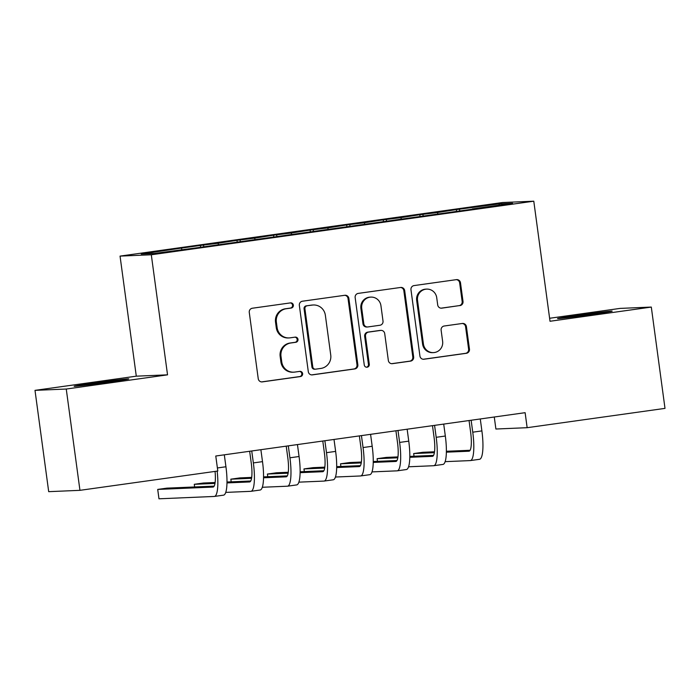 <?xml version="1.0" encoding="UTF-8"?>
<svg xmlns="http://www.w3.org/2000/svg" width="700" height="700" viewBox="0 0 700 700"><rect width="100%" height="100%" fill="white"/><g stroke="black" fill="none" stroke-linecap="round" stroke-linejoin="round"><path stroke-width="1.05" d="M293.361 305.113A2.599 2.538 87.6 0 0 290.5 302.89L252.368 308.227A3.719 3.622 87.6 0 0 249.27 312.419L258.239 378.709A3.719 3.622 87.6 0 0 262.325 381.885L300.457 376.547A2.599 2.538 87.6 0 0 302.619 373.616A2.599 2.538 87.6 0 0 299.766 371.385L294.822 372.076A11.891 11.594 87.6 0 1 281.75 361.9L280.998 356.379A11.891 11.594 87.6 0 1 290.894 342.983L295.829 342.291A2.599 2.538 87.6 0 0 297.99 339.36A2.599 2.538 87.6 0 0 295.129 337.137L290.194 337.829A11.891 11.594 87.6 0 1 277.121 327.652L276.369 322.131A11.891 11.594 87.6 0 1 286.265 308.735L291.2 308.044A2.599 2.538 87.6 0 0 293.361 305.113M289.109 337.925L288.26 337.96A11.891 11.594 87.6 0 1 276.273 327.688L275.529 322.166A11.891 11.594 87.6 0 1 285.416 308.77L290.351 308.079A2.599 2.538 87.6 0 0 290.29 302.916M261.564 381.911L299.618 376.582A2.599 2.538 87.6 0 0 299.556 371.42M293.738 372.181L292.898 372.216A11.891 11.594 87.6 0 1 280.901 361.935L280.158 356.414A11.891 11.594 87.6 0 1 290.045 343.017L294.98 342.326A2.599 2.538 87.6 0 0 294.919 337.164M459.918 305.611A3.719 3.622 87.6 0 0 463.015 301.42L460.495 282.826A3.719 3.622 87.6 0 0 456.409 279.641L414.059 285.582A3.719 3.622 87.6 0 0 410.97 289.765L419.93 356.055A3.719 3.622 87.6 0 0 424.016 359.231L466.366 353.299A3.719 3.622 87.6 0 0 469.455 349.116L466.419 326.655A3.719 3.622 87.6 0 0 462.332 323.47L444.211 326.007A3.719 3.622 87.6 0 0 441.123 330.199L442.627 341.338A9.94 9.695 87.6 0 1 433.449 352.616A9.94 9.695 87.6 0 1 423.421 344.024L417.524 300.387A9.94 9.695 87.6 0 1 426.703 289.109A9.94 9.695 87.6 0 1 436.721 297.692L437.71 304.973A3.719 3.622 87.6 0 0 441.796 308.149L459.077 305.646A3.719 3.622 87.6 0 0 462.166 301.464L459.655 282.861A3.719 3.622 87.6 0 0 456.321 279.659M525.122 412.685L215.775 456.015L217.805 471.021L79.949 490.332L66.255 389.034L167.536 374.841L151.305 254.774L533.785 201.197L550.016 321.265L651.306 307.072L665 408.38L527.144 427.691L525.122 412.685M348.871 298.463A3.719 3.622 87.6 0 0 344.785 295.286L302.435 301.219A3.719 3.622 87.6 0 0 299.346 305.401L308.306 371.691A3.719 3.622 87.6 0 0 312.392 374.876L354.743 368.944A3.719 3.622 87.6 0 0 357.84 364.752L348.871 298.463L348.031 298.498A3.719 3.622 87.6 0 0 344.697 295.295M358.243 293.396L400.601 287.464A3.719 3.622 87.6 0 1 404.688 290.64L413.648 356.939A3.719 3.622 87.6 0 1 410.559 361.121L392.429 363.659A3.719 3.622 87.6 0 1 388.342 360.483L384.711 333.594A3.719 3.622 87.6 0 0 380.625 330.418L368.602 332.098A3.719 3.622 87.6 0 0 365.505 336.289L369.294 364.271A2.599 2.538 87.6 0 1 366.887 367.229A2.599 2.538 87.6 0 1 364.262 364.98L355.154 297.579A3.719 3.622 87.6 0 1 358.243 293.396M151.305 254.774L120.05 256.104L502.53 202.528L533.785 201.197M200.655 247.266L200.401 245.446L178.465 248.517L141.242 254.03L154.254 253.479L197.47 247.713L472.343 209.204M200.401 245.446L218.032 243.267L218.47 244.475M237.221 242.148L236.968 240.328L218.032 243.267M236.968 240.328L254.599 238.149L255.036 239.356M273.779 237.02L273.534 235.2L254.599 238.149M273.534 235.2L291.165 233.03L291.602 234.237M310.345 231.901L310.1 230.081L291.165 233.03M310.1 230.081L327.731 227.902L328.169 229.11M346.911 226.782L346.666 224.963L327.731 227.902M346.666 224.963L364.289 222.784L364.735 223.991M383.477 221.655L383.233 219.835L364.289 222.784M383.233 219.835L400.855 217.656L401.301 218.864M420.044 216.536L419.799 214.716L400.855 217.656M419.799 214.716L437.421 212.537L437.868 213.745M456.61 211.409L456.365 209.589L437.421 212.537M456.365 209.589L499.59 203.831L512.593 203.28L472.369 208.915M459.366 209.466L459.9 210.954M499.59 203.831L498.838 205.205M422.8 214.585L423.342 216.072M386.234 219.713L386.776 221.191M349.668 224.831L350.21 226.319M313.101 229.95L313.644 231.438M276.535 235.078L277.078 236.565M239.969 240.196L240.511 241.684M203.403 245.324L203.945 246.803M494.27 416.999L495.898 429.021L527.144 427.691M651.306 307.072L620.051 308.402L549.614 318.273M167.536 374.841L136.29 376.171L35 390.364L66.255 389.034M35 390.364L48.694 491.662L79.949 490.332M136.29 376.171L120.05 256.104M181.466 248.395L181.904 249.602M92.759 383.267A24.238 0.507 -7.7 0 0 74.147 386.286A24.238 0.507 -7.7 0 0 103.565 382.804L110.154 381.885A24.238 0.507 -7.7 0 0 128.765 378.866A24.238 0.507 -7.7 0 0 99.339 382.349L92.759 383.267L92.89 384.248M593.548 314.169A24.238 0.507 -7.7 0 0 612.159 311.15A24.238 0.507 -7.7 0 0 582.733 314.624L576.153 315.551A24.238 0.507 -7.7 0 0 557.541 318.57A24.238 0.507 -7.7 0 0 586.968 315.088L593.548 314.169M311.631 374.894L353.902 368.979A3.719 3.622 87.6 0 0 356.991 364.787L348.031 298.498M307.081 305.821A2.599 2.538 87.6 0 0 304.911 308.752L312.786 366.94A2.599 2.538 87.6 0 0 315.648 369.162L320.845 368.436A11.891 11.594 87.6 0 0 330.741 355.04L325.36 315.262A11.891 11.594 87.6 0 0 312.287 305.086L306.233 305.856A2.599 2.538 87.6 0 0 304.071 308.787L304.911 308.752M315.402 369.189L314.562 369.224A2.599 2.538 87.6 0 1 311.938 366.975L304.071 308.787M313.373 304.99L312.524 305.025A11.891 11.594 87.6 0 0 311.439 305.121L312.287 305.086M306.233 305.856L311.439 305.121M391.676 363.685L409.71 361.156A3.719 3.622 87.6 0 0 412.799 356.974L403.839 290.684A3.719 3.622 87.6 0 0 400.514 287.473M380.966 330.382L380.118 330.418A3.719 3.622 87.6 0 0 379.776 330.453L367.754 332.132A3.719 3.622 87.6 0 0 364.665 336.324L368.445 364.315L369.294 364.271M366.467 367.211A2.599 2.538 87.6 0 0 368.445 364.315M380.94 305.699A9.94 9.695 87.6 0 0 370.912 297.106A9.94 9.695 87.6 0 0 361.734 308.385L363.816 323.767A3.719 3.622 87.6 0 0 367.902 326.944L379.925 325.255A3.719 3.622 87.6 0 0 383.014 321.072L380.94 305.699M370.912 297.106L370.072 297.141A9.94 9.695 87.6 0 0 360.894 308.42L361.734 308.385M367.561 326.979L366.713 327.014A3.719 3.622 87.6 0 1 362.967 323.803L360.894 308.42M441.035 308.175L459.077 305.646M426.703 289.109L425.854 289.144A9.94 9.695 87.6 0 0 416.675 300.422L417.524 300.387M433.449 352.616L432.6 352.651A9.94 9.695 87.6 0 1 422.581 344.059L416.675 300.422M423.255 359.257L465.526 353.342A3.719 3.622 87.6 0 0 468.615 349.151L465.579 326.69A3.719 3.622 87.6 0 0 462.245 323.488M223.405 495.171A28.402 6.309 -98 0 0 223.536 495.154A28.402 6.309 -98 0 0 225.934 466.76L224.315 454.816M215.058 471.406A18.935 4.209 82 0 1 213.08 487.06A18.935 4.209 82 0 1 212.992 487.069L157.71 489.423L158.979 498.802L214.261 496.449A28.402 6.309 -98 0 0 214.393 496.44A28.402 6.309 -98 0 0 217.166 471.109M214.156 486.133L166.845 488.145L157.71 489.423M249.655 451.273L251.248 463.006A18.935 4.209 82 0 1 249.646 481.941A18.935 4.209 82 0 1 249.559 481.95L226.966 482.912M259.971 490.044A28.402 6.309 -98 0 0 260.102 490.035A28.402 6.309 -98 0 0 262.5 461.641L260.881 449.698M225.733 492.398L250.828 491.33A28.402 6.309 -98 0 0 250.959 491.312A28.402 6.309 -98 0 0 253.356 462.919L251.737 450.975M250.723 481.005L226.984 482.02M215.119 482.519L203.411 483.017L194.276 484.304L194.635 486.964M214.987 483.42L194.276 484.304M286.221 446.145L287.814 457.887A18.935 4.209 82 0 1 286.213 476.814A18.935 4.209 82 0 1 286.125 476.823L263.533 477.785M296.529 484.925A28.402 6.309 -98 0 0 296.669 484.916A28.402 6.309 -98 0 0 299.066 456.514L297.447 444.579M262.299 487.27L287.394 486.202A28.402 6.309 -98 0 0 287.525 486.194A28.402 6.309 -98 0 0 289.922 457.8L288.304 445.856M287.289 475.886L263.55 476.892M251.685 477.4L239.977 477.899L230.843 479.176L231.201 481.836M251.545 478.293L230.843 479.176M322.787 441.026L324.371 452.76A18.935 4.209 82 0 1 322.779 471.695A18.935 4.209 82 0 1 322.691 471.704L300.099 472.666M333.095 479.806A28.402 6.309 -98 0 0 333.235 479.789A28.402 6.309 -98 0 0 335.632 451.395L334.014 439.451M298.865 482.151L323.96 481.084A28.402 6.309 -98 0 0 324.091 481.075A28.402 6.309 -98 0 0 326.489 452.673L324.87 440.729M323.855 470.759L300.116 471.774M288.251 472.273L276.544 472.771L267.4 474.058L267.767 476.718M288.111 473.174L267.4 474.058M359.354 435.899L360.938 447.641A18.935 4.209 82 0 1 359.345 466.576A18.935 4.209 82 0 1 359.257 466.585L336.665 467.539M369.661 474.679A28.402 6.309 -98 0 0 369.801 474.67A28.402 6.309 -98 0 0 372.19 446.267L370.58 434.332M335.431 477.032L360.526 475.965A28.402 6.309 -98 0 0 360.658 475.948A28.402 6.309 -98 0 0 363.055 447.554L361.436 435.61M360.421 465.64L336.683 466.646M324.817 467.154L313.11 467.653L303.966 468.93L304.334 471.59M324.678 468.055L303.966 468.93M395.92 430.78L397.504 442.523A18.935 4.209 82 0 1 395.911 461.449A18.935 4.209 82 0 1 395.824 461.457L373.231 462.42M406.227 469.56A28.402 6.309 -98 0 0 406.368 469.543A28.402 6.309 -98 0 0 408.756 441.149L407.146 429.205M371.989 471.905L397.084 470.838A28.402 6.309 -98 0 0 397.224 470.829A28.402 6.309 -98 0 0 399.621 442.426L398.002 430.491M396.979 460.521L373.249 461.528M361.384 462.035L349.676 462.534L340.533 463.811L340.891 466.471M361.244 462.927L340.533 463.811M432.486 425.661L434.07 437.395A18.935 4.209 82 0 1 432.477 456.33A18.935 4.209 82 0 1 432.381 456.339L409.797 457.301M442.794 464.433A28.402 6.309 -98 0 0 442.934 464.424A28.402 6.309 -98 0 0 445.322 436.03L443.713 424.086M408.555 466.786L433.65 465.719A28.402 6.309 -98 0 0 433.79 465.701A28.402 6.309 -98 0 0 436.188 437.308L434.569 425.364M433.545 455.394L409.815 456.409M397.95 456.907L386.243 457.406L377.099 458.684L377.457 461.344M397.81 457.809L377.099 458.684M469.052 420.534L470.636 432.276A18.935 4.209 82 0 1 469.044 451.202A18.935 4.209 82 0 1 468.948 451.211L446.364 452.174M479.36 459.314A28.402 6.309 -98 0 0 479.5 459.305A28.402 6.309 -98 0 0 481.889 430.902L480.279 418.959M445.121 461.659L470.216 460.591A28.402 6.309 -98 0 0 470.356 460.582A28.402 6.309 -98 0 0 472.754 432.189L471.135 420.245M470.111 450.275L446.373 451.281M434.516 451.789L422.809 452.287L413.665 453.565L414.024 456.225M434.376 452.681L413.665 453.565M285.416 308.77L286.265 308.735M275.529 322.166L276.369 322.131M276.273 327.688L277.121 327.652M294.98 342.326L295.829 342.291M290.045 343.017L290.894 342.983M280.158 356.414L280.998 356.379M280.901 361.935L281.75 361.9M299.618 376.582L300.457 376.547M261.642 381.911L262.325 381.885M290.351 308.079L291.2 308.044M356.991 364.787L357.84 364.752M353.902 368.979L354.743 368.944M311.71 374.902L312.392 374.876M311.938 366.975L312.786 366.94M403.839 290.684L404.688 290.64M412.799 356.974L413.648 356.939M409.71 361.156L410.559 361.121M391.746 363.685L392.429 363.659M379.776 330.453L380.625 330.418M367.754 332.132L368.602 332.098M364.665 336.324L365.505 336.289M362.967 323.803L363.816 323.767M441.114 308.175L441.796 308.149M422.581 344.059L423.421 344.024M465.579 326.69L466.419 326.655M468.615 349.151L469.455 349.116M465.526 353.342L466.366 353.299M423.334 359.266L424.016 359.231M459.655 282.861L460.495 282.826M462.166 301.464L463.015 301.42M99.479 383.373L99.339 382.349M582.872 315.656L582.733 314.624M576.284 316.531L576.153 315.551M217.385 467.959L225.934 466.76M253.356 462.919L262.5 461.641M289.922 457.8L299.066 456.514M326.489 452.673L335.632 451.395M363.055 447.554L372.19 446.267M399.621 442.426L408.756 441.149M436.188 437.308L445.322 436.03M472.754 432.189L481.889 430.902M214.393 496.44L223.536 495.154M250.959 491.312L260.102 490.035M287.525 486.194L296.669 484.916M324.091 481.075L333.235 479.789M360.658 475.948L369.801 474.67M397.224 470.829L406.368 469.543M433.79 465.701L442.934 464.424M470.356 460.582L479.5 459.305"/></g></svg>
